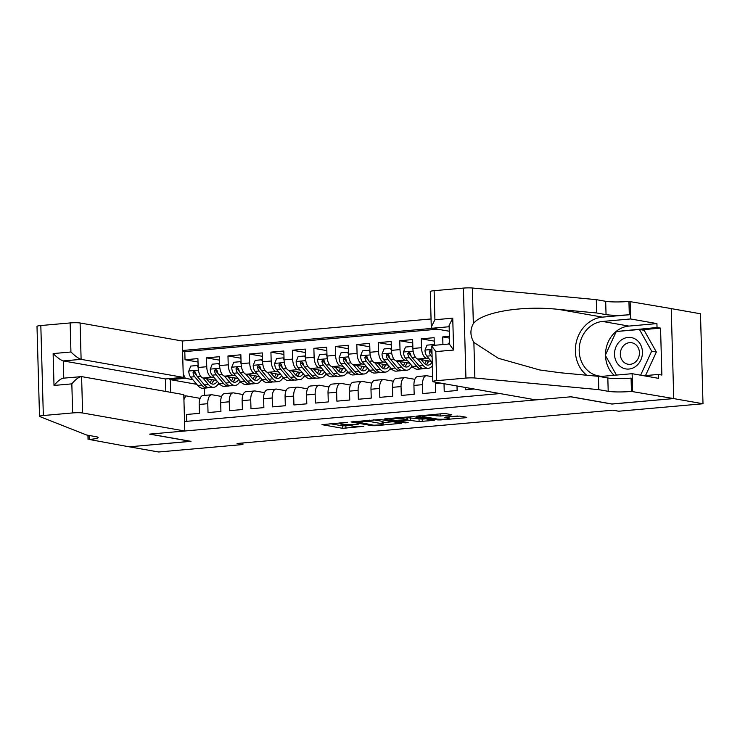 <?xml version="1.0" encoding="UTF-8"?>
<svg xmlns="http://www.w3.org/2000/svg" width="740" height="740" viewBox="0 0 740 740"><rect width="100%" height="100%" fill="white"/><g stroke="black" fill="none" stroke-linecap="round" stroke-linejoin="round"><path stroke-width="1.11" d="M347.569 422.3L321.937 424.658L342.685 428.321L363.83 426.323A7.687 0.86 178.4 0 1 353.396 426.277L351.667 425.972A7.687 0.86 178.4 0 1 350.723 425.583A7.687 0.86 178.4 0 1 354.728 424.723L358.289 424.187L353.11 424.436A7.687 0.86 178.4 0 1 342.675 424.381L340.946 424.075A7.687 0.86 178.4 0 1 340.002 423.696A7.687 0.86 178.4 0 1 343.998 422.827L347.569 422.3M450.845 415.085L451.798 414.696L445.98 413.669L442.714 413.651L416.602 416.13L437.645 419.913L440.901 419.922L465.775 417.721L466.737 417.332L459.697 416.093L445.795 417.018L444.842 417.406L448.329 418.026A6.429 0.712 178.4 0 1 449.115 418.341A6.429 0.712 178.4 0 1 444.287 419.173A6.429 0.712 178.4 0 1 437.053 419.025L423.391 416.611A6.429 0.712 178.4 0 1 422.596 416.296A6.429 0.712 178.4 0 1 427.424 415.464A6.429 0.712 178.4 0 1 434.667 415.612L440.198 416.028L450.845 415.085L450.827 414.529M611.897 403.966L673.631 398.582L703 403.763L700.484 313.769L671.226 308.608M611.897 404.049L570.79 396.807L149.906 434.093L191.013 441.345L129.278 446.812L158.647 451.992L242.933 444.527L242.886 442.973M703 403.763L618.714 411.227L612.84 410.191L237.059 443.491L242.933 444.527M380.425 419.478L351.047 421.939L372.091 425.713L375.356 425.731L401.478 423.262L380.425 419.478M385.068 418.766L413.207 416.574L434.25 420.357L419.099 421.55L407.416 420.052L399.11 420.949L408.166 422.614L405.215 422.873L384.115 419.154L385.068 418.766M449.411 336.321L442.714 336.913L449.457 338.106M434.334 345.303L434.121 337.68L421.236 338.818L434.214 341.112M429.006 358.706L426.453 358.253A9.796 4.643 -95.1 0 1 421.486 347.698L412.892 348.457L412.652 339.577L399.767 340.724L412.744 343.009M407.527 360.611L404.983 360.158A9.796 4.643 -95.1 0 1 400.016 349.604L391.423 350.362L391.173 341.482L378.288 342.629L391.266 344.914M386.058 362.507L383.505 362.064A9.796 4.643 -95.1 0 1 378.538 351.5L369.945 352.268L369.704 343.388L356.819 344.526L369.796 346.82M364.589 364.413L362.036 363.96A9.796 4.643 -95.1 0 1 357.069 353.406L348.475 354.164L348.226 345.293L335.34 346.431L348.327 348.716M343.11 366.319L340.557 365.865A9.796 4.643 -95.1 0 1 335.59 355.311L327.006 356.07L326.756 347.19L313.871 348.337L326.849 350.621M321.641 368.215L319.088 367.771A9.796 4.643 -95.1 0 1 314.121 357.207L305.528 357.975L305.278 349.095L292.393 350.233L305.38 352.527M300.163 370.12L297.61 369.676A9.796 4.643 -95.1 0 1 292.642 359.113L284.058 359.871L283.808 351L270.923 352.138L283.901 354.423M278.693 372.026L276.14 371.572A9.796 4.643 -95.1 0 1 271.173 361.018L262.58 361.777L262.33 352.897L249.445 354.044L262.432 356.329M257.215 373.931L254.671 373.478A9.796 4.643 -95.1 0 1 249.695 362.924L241.111 363.682L240.861 354.802L227.976 355.94L240.953 358.234M235.746 375.828L233.192 375.384A9.796 4.643 -95.1 0 1 228.225 364.82L219.632 365.579L219.382 356.708L206.497 357.846L206.747 366.726A9.796 4.643 84.9 0 0 211.723 377.28L214.267 377.733M219.484 360.139L206.497 357.846M186.748 421.319L186.554 414.474L199.439 413.336L199.19 404.456A9.796 4.643 84.9 0 1 203.028 395.53L211.612 394.772A9.796 4.643 84.9 0 0 207.783 403.698L208.033 412.578L220.918 411.431L220.668 402.551A9.796 4.643 84.9 0 1 224.498 393.625L233.091 392.866A9.796 4.643 -95.1 0 1 233.683 392.894L243.081 394.55M233.091 392.866A9.796 4.643 -95.1 0 0 229.252 401.792L229.502 410.672L242.387 409.535L242.137 400.654A9.796 4.643 84.9 0 1 245.976 391.728L254.56 390.961A9.796 4.643 -95.1 0 1 255.152 390.988L264.559 392.644M254.56 390.961A9.796 4.643 -95.1 0 0 250.731 399.887L250.98 408.767L263.865 407.629L263.616 398.749A9.796 4.643 84.9 0 1 267.445 389.823L276.039 389.064A9.796 4.643 -95.1 0 1 276.631 389.092L286.029 390.748M276.039 389.064A9.796 4.643 -95.1 0 0 272.2 397.99L272.45 406.871L285.335 405.724L285.085 396.844A9.796 4.643 84.9 0 1 288.924 387.917L297.508 387.159A9.796 4.643 -95.1 0 1 298.1 387.187L307.498 388.842M297.508 387.159A9.796 4.643 -95.1 0 0 293.678 396.085L293.928 404.965L306.804 403.818L306.564 394.947A9.796 4.643 84.9 0 1 310.393 386.021L318.986 385.253A9.796 4.643 -95.1 0 1 319.578 385.281L328.976 386.937M318.986 385.253A9.796 4.643 -95.1 0 0 315.147 394.18L315.397 403.06L328.282 401.922L328.033 393.042A9.796 4.643 84.9 0 1 331.871 384.115L340.456 383.357A9.796 4.643 -95.1 0 1 341.048 383.375L350.446 385.041M340.456 383.357A9.796 4.643 -95.1 0 0 336.626 392.283L336.876 401.154L349.752 400.016L349.511 391.136A9.796 4.643 84.9 0 1 353.341 382.21L361.934 381.452A9.796 4.643 -95.1 0 1 362.526 381.479L371.924 383.135M361.934 381.452A9.796 4.643 -95.1 0 0 358.095 390.378L358.345 399.258L371.23 398.111L370.981 389.24A9.796 4.643 84.9 0 1 374.819 380.305L383.403 379.546A9.796 4.643 -95.1 0 1 383.995 379.574L393.393 381.23M383.403 379.546A9.796 4.643 -95.1 0 0 379.574 388.472L379.814 397.352L392.7 396.214L392.459 387.335A9.796 4.643 84.9 0 1 396.289 378.408L404.882 377.641A9.796 4.643 -95.1 0 1 405.474 377.668L414.872 379.333M404.882 377.641A9.796 4.643 -95.1 0 0 401.043 386.576L401.293 395.447L414.178 394.309L413.928 385.429A9.796 4.643 84.9 0 1 417.767 376.503L426.351 375.744A9.796 4.643 -95.1 0 1 426.943 375.772L432.669 376.78M426.351 375.744A9.796 4.643 -95.1 0 0 422.522 384.671L422.762 393.55L435.647 392.404L435.407 383.524A9.796 4.643 84.9 0 1 435.407 382.173M444.019 383.69L444.24 391.645L457.126 390.507L456.996 385.984M465.654 387.51L465.71 389.74L474.109 389M412.892 348.457A9.796 4.643 84.9 0 0 417.869 359.02L431.263 361.379M391.673 353.036L382.071 353.887L384.032 348.956L390.48 348.383L391.423 350.325A9.796 4.643 84.9 0 0 396.39 360.917L409.793 363.285M369.945 352.268A9.796 4.643 84.9 0 0 374.921 362.822L388.315 365.19M411.403 366.985L412.643 367.197L411.172 367.327M348.475 354.164A9.796 4.643 84.9 0 0 353.443 364.728L366.846 367.086M389.925 368.881L391.164 369.103L389.693 369.232M327.006 356.07A9.796 4.643 84.9 0 0 331.973 366.624L345.377 368.992M368.455 370.786L369.695 371.008L368.224 371.138M305.528 357.975A9.796 4.643 84.9 0 0 310.495 368.529L323.898 370.897M346.977 372.692L348.216 372.904L346.746 373.034M284.058 359.871A9.796 4.643 84.9 0 0 289.026 370.435L302.429 372.793M325.507 374.588L326.747 374.81L325.276 374.94M262.58 361.777A9.796 4.643 84.9 0 0 267.547 372.34L280.95 374.699M304.029 376.493L305.269 376.716L303.798 376.845M241.111 363.682A9.796 4.643 84.9 0 0 246.078 374.236L259.481 376.605M282.56 378.399L283.799 378.612L282.329 378.741M219.882 368.252L210.28 369.103L212.241 364.182L218.689 363.608L219.632 365.542A9.796 4.643 84.9 0 0 224.599 376.142L238.003 378.501M261.081 380.295L262.321 380.517L260.85 380.647M431.059 318.968L182.29 341.011L80.096 322.982L81.113 359.353L63.289 360.926L63.77 378.14M432.706 328.329L182.549 350.492M184.538 421.513L500 393.569M239.612 382.201L240.852 382.423L239.381 382.552M437.636 329.198L184.797 351.602L185.028 359.751L197.913 358.604L198.163 367.484A9.796 4.643 84.9 0 0 203.13 378.048L216.533 380.406M221.612 396.455L212.204 394.799A9.796 4.643 84.9 0 0 211.612 394.772M228.225 364.82L227.976 355.94M249.695 362.924L249.445 354.044M271.173 361.018L270.923 352.138M292.642 359.113L292.393 350.233M314.121 357.207L313.871 348.337M335.59 355.311L335.34 346.431M357.069 353.406L356.819 344.526M378.538 351.5L378.288 342.629M400.016 349.604L399.767 340.724M421.486 347.698L421.236 338.818M442.927 344.544L442.714 336.913M183.206 373.829L185.315 378.316L192.798 379.639M218.133 384.106L219.373 384.319L217.902 384.449M185.315 378.316L170.283 379.648L170.635 392.32M196.757 384.319L170.283 379.648L168.896 378.649M183.825 396.002L185.805 395.826L183.927 399.609M200.133 398.351L185.805 395.826M204.416 388.139L204.619 395.391M219.373 384.079L218.272 383.884M198.006 362.036L185.028 359.751M184.797 351.602L182.567 351.204M240.842 382.173L239.742 381.979M262.321 380.277L261.22 380.082M283.79 378.371L282.689 378.177M305.259 376.466L304.168 376.272M326.738 374.57L325.637 374.375M348.207 372.664L347.115 372.47M369.686 370.759L368.585 370.564M391.155 368.862L390.063 368.668M412.633 366.957L411.532 366.763M329.92 423.65L342.62 425.889L350.723 425.482M383.07 422.614L393.134 421.717M356.227 421.745L373.774 425.232L379.111 424.973A7.687 0.86 178.4 0 0 383.117 424.103A7.687 0.86 178.4 0 0 382.173 423.724L369.723 421.532A7.687 0.86 178.4 0 0 359.279 421.476L356.218 421.319M383.117 424.103L383.043 421.671A7.687 0.86 178.4 0 0 382.099 421.291L382.173 423.724M373.552 419.784L382.099 421.291M425.907 418.812L422.29 419.136L422.355 421.569M407 417.647L422.29 419.136M401.95 418.526A6.429 0.712 178.4 0 0 394.707 418.378A6.429 0.712 178.4 0 0 389.878 419.21A6.429 0.712 178.4 0 0 390.674 419.525L395.484 420.375L405.807 419.765L406.76 419.377L401.95 418.526L401.913 417.268M407.055 419.497L406.991 417.064L406.76 419.377M449.069 416.759L457.57 416.01M198.163 367.447L197.21 365.514L190.772 366.078L188.765 371.138A6.484 3.08 84.9 0 0 190.633 377.076L197.765 385.512A18.731 8.88 84.9 0 0 202.991 388.26L207.071 387.899A18.731 8.88 84.9 0 0 208.347 387.584M207.533 379.999A15.549 7.372 84.9 0 0 207.894 378.88M202.964 378.011L208.504 384.569A18.731 8.88 84.9 0 0 213.731 387.307A18.731 8.88 84.9 0 0 218.744 383.024M206.368 378.612L209.115 381.858A15.549 7.372 84.9 0 0 213.444 384.143A15.549 7.372 84.9 0 0 217.246 381.257M213.731 387.307L209.651 387.668A18.731 8.88 -95.1 0 1 204.425 384.93L197.293 376.484A6.484 3.08 -95.1 0 1 195.61 372.396L194.01 371.045L193.038 372.627A6.484 3.08 84.9 0 0 194.713 376.716L201.844 385.151A18.731 8.88 84.9 0 0 207.071 387.899M212.639 382.395A18.731 8.88 84.9 0 0 213.472 379.87M211.649 379.546A15.549 7.372 -95.1 0 1 209.966 382.756M211.353 383.709A15.549 7.372 84.9 0 0 213.98 379.953M196.729 375.68L195.323 374.005A3.302 1.563 -95.1 0 1 194.722 372.923L193.038 372.627M197.21 365.514L198.107 365.671M635.087 338.929A15.919 13.903 -80 0 0 616.179 346.403A15.919 13.903 -80 0 0 621.896 367.549A15.919 13.903 -80 0 0 640.794 360.075A15.919 13.903 -80 0 0 635.087 338.929M634.393 343.693A10.896 9.518 -80 0 0 631.775 342.759A10.896 9.518 -80 0 0 620.888 350.288A10.896 9.518 -80 0 0 625.365 363.285A10.896 9.518 -80 0 0 627.982 364.219A10.896 9.518 -80 0 0 638.87 356.689A10.896 9.518 -80 0 0 634.393 343.693M616.448 375.078L605.302 355.293L616.263 331.529L639.443 329.476L644.142 330.299L656.371 352.018L645.511 375.578M644.651 375.652L639.795 375.041M639.443 329.476L651.672 351.186L640.72 374.958M656.371 352.018L651.672 351.186M165.825 391.469L165.483 378.954L183.298 377.372L81.113 359.353C78.56 358.549 75.175 356.097 70.938 352L70.133 322.936L40.82 325.535L43.336 415.529A7.345 0.823 178.4 0 0 39.516 416.352A7.345 0.823 178.4 0 0 39.756 416.555L86.654 435.028L96.052 436.693A17.14 1.915 -1.6 0 1 98.152 437.543A17.14 1.915 -1.6 0 1 89.244 439.468L129.176 446.821L190.689 441.29M183.298 377.372L182.29 341.011M190.698 441.373L149.582 434.121L184.797 431.004L82.612 412.985A7.345 0.823 178.4 0 0 72.64 412.929L43.336 415.529M88.06 439.579L87.94 435.259M184.797 431.004L183.788 394.642L81.594 376.614L82.612 412.985M39.516 416.352L37 326.358A7.345 0.823 -1.6 0 1 40.82 325.535M70.133 322.936A7.345 0.823 -1.6 0 1 80.096 322.982M165.483 378.954L63.289 360.926C60.745 360.121 57.35 357.679 53.123 353.581L70.938 352M72.64 412.929L71.835 383.866C75.822 379.157 79.069 376.743 81.594 376.614L63.279 378.186M71.835 383.866L54.011 385.447C57.998 380.739 61.254 378.325 63.77 378.196M535.89 399.896L433.705 381.877A7.345 0.823 178.4 0 1 432.808 381.507A7.345 0.823 178.4 0 1 436.618 380.684L465.932 378.085L463.416 288.091A7.345 0.823 -1.6 0 1 472.351 288.008L596.283 299.654L605.681 301.31A17.14 1.915 178.4 0 0 628.935 301.43L671.226 308.58L673.742 398.573L612.221 404.022L571.114 396.779L535.89 399.896M596.283 299.654L596.662 312.974L558.654 309.403C522.32 305.343 482.036 312.039 473.35 323.593C469.956 329.67 470.131 335.942 473.877 342.417L498.307 358.271L539.812 369.991L560.43 372.766L598.429 376.336L607.827 377.992A17.14 1.915 178.4 0 0 631.081 378.112L631.451 391.432L673.742 398.573M598.429 376.336L598.799 389.656L608.197 391.312A17.14 1.915 178.4 0 0 631.451 391.432M558.654 309.403L602.471 317.127L629.305 314.75A17.14 1.915 178.4 0 1 606.051 314.63L596.662 312.974M434.112 290.681L434.917 319.754L431.281 326.988L430.292 291.514A7.345 0.823 -1.6 0 1 434.112 290.681L463.416 288.091M473.877 342.417L474.867 378.001L598.799 389.656M605.496 354.886A27.547 24.059 100 0 1 628.898 326.081L656.926 323.602L657.028 327.496L616.846 331.474M643.726 375.735L658.341 374.44L661.865 375.06L660.552 328.116L657.028 327.496M658.341 374.44L658.452 378.325L632.136 373.691L632.635 391.321M630.119 301.328L630.61 318.959L602.591 321.447A27.547 24.059 -80 0 0 579.263 347.782A27.547 24.059 -80 0 0 598.567 375.939A27.547 24.059 -80 0 0 604.118 376.17L632.136 373.691M656.926 323.602L630.61 318.959M449.263 331.252L432.206 328.236L431.281 326.988M602.471 317.127A31.894 27.852 -80 0 0 576.636 340.779A31.894 27.852 -80 0 0 586.755 375.236M474.867 378.001A7.345 0.823 178.4 0 0 465.932 378.085M614.145 375.282A27.547 24.059 100 0 1 605.505 355.653M618.631 331.317L617.04 331.039M660.552 328.116L641.386 329.809M434.917 319.754L452.741 318.172L449.106 325.415L449.633 344.452L453.629 350.039L435.814 351.611L431.809 346.024L432.299 345.488L449.624 343.952M210.28 369.103L210.234 369.232A6.484 3.08 84.9 0 0 212.103 375.171L219.244 383.616A18.731 8.88 84.9 0 0 224.47 386.354L228.549 385.993A18.731 8.88 84.9 0 0 229.816 385.688M229.012 378.094A15.549 7.372 84.9 0 0 229.372 376.984M224.433 376.105L229.974 382.663A18.731 8.88 84.9 0 0 235.2 385.411A18.731 8.88 84.9 0 0 240.222 381.128M227.837 376.716L230.584 379.953A15.549 7.372 84.9 0 0 234.922 382.238A15.549 7.372 84.9 0 0 238.715 379.352M235.2 385.411L231.121 385.771A18.731 8.88 -95.1 0 1 225.894 383.024L218.763 374.579A6.484 3.08 -95.1 0 1 217.088 370.49L215.488 369.14L214.508 370.721A6.484 3.08 84.9 0 0 216.182 374.81L223.323 383.255A18.731 8.88 84.9 0 0 228.549 385.993M234.118 380.499A18.731 8.88 84.9 0 0 234.95 377.964M233.119 377.641A15.549 7.372 -95.1 0 1 231.444 380.85M232.832 381.803A15.549 7.372 84.9 0 0 235.459 378.057M218.208 373.783L216.792 372.109A3.302 1.563 -95.1 0 1 216.2 371.018L214.508 370.721M218.689 363.608L219.586 363.766M241.111 363.636L240.158 361.703L233.72 362.276L231.703 367.327A6.484 3.08 84.9 0 0 233.581 373.275L240.713 381.711A18.731 8.88 84.9 0 0 245.939 384.458L250.018 384.097A18.731 8.88 84.9 0 0 251.286 383.782M250.481 376.197A15.549 7.372 84.9 0 0 250.842 375.078M245.911 374.2L251.452 380.758A18.731 8.88 84.9 0 0 256.678 383.505A18.731 8.88 84.9 0 0 261.692 379.222M249.315 374.81L252.062 378.057A15.549 7.372 84.9 0 0 256.392 380.332A15.549 7.372 84.9 0 0 260.193 377.446M256.678 383.505L252.599 383.866A18.731 8.88 -95.1 0 1 247.373 381.118L240.232 372.683A6.484 3.08 -95.1 0 1 238.558 368.594L236.957 367.243L235.986 368.816A6.484 3.08 84.9 0 0 237.66 372.904L244.792 381.35A18.731 8.88 84.9 0 0 250.018 384.097M255.587 378.593A18.731 8.88 84.9 0 0 256.419 376.059M254.597 375.744A15.549 7.372 -95.1 0 1 252.914 378.945M254.301 379.907A15.549 7.372 84.9 0 0 256.928 376.151M239.677 371.878L238.261 370.204A3.302 1.563 -95.1 0 1 237.669 369.121L235.986 368.816M240.158 361.703L241.055 361.86M262.58 361.74L261.636 359.797L255.189 360.371L253.182 365.43A6.484 3.08 84.9 0 0 255.05 371.369L262.191 379.805A18.731 8.88 84.9 0 0 267.408 382.552L271.497 382.192A18.731 8.88 84.9 0 0 272.764 381.877M271.959 374.292A15.549 7.372 84.9 0 0 272.32 373.173M267.381 372.303L272.921 378.852A18.731 8.88 84.9 0 0 278.147 381.6A18.731 8.88 84.9 0 0 283.17 377.317M270.785 372.904L273.532 376.151A15.549 7.372 84.9 0 0 277.87 378.427A15.549 7.372 84.9 0 0 281.663 375.541M278.147 381.6L274.068 381.96A18.731 8.88 -95.1 0 1 268.842 379.222L261.71 370.777A6.484 3.08 -95.1 0 1 260.036 366.689L258.436 365.338L257.455 366.92A6.484 3.08 84.9 0 0 259.13 371.008L266.271 379.444A18.731 8.88 84.9 0 0 271.497 382.192M277.065 376.688A18.731 8.88 84.9 0 0 277.898 374.163M276.066 373.839A15.549 7.372 -95.1 0 1 274.392 377.039M275.77 378.001A15.549 7.372 84.9 0 0 278.407 374.246M261.155 369.972L259.74 368.298A3.302 1.563 -95.1 0 1 259.148 367.216L257.455 366.92M261.636 359.797L262.534 359.964M284.049 359.834L283.106 357.901L276.668 358.475L274.651 363.525A6.484 3.08 84.9 0 0 276.529 369.464L283.661 377.909A18.731 8.88 84.9 0 0 288.887 380.647L292.966 380.286A18.731 8.88 84.9 0 0 294.233 379.971M293.429 372.387A15.549 7.372 84.9 0 0 293.789 371.276M288.859 370.398L294.4 376.956A18.731 8.88 84.9 0 0 299.626 379.703A18.731 8.88 84.9 0 0 304.639 375.421M292.263 371.008L295.001 374.246A15.549 7.372 84.9 0 0 299.339 376.531A15.549 7.372 84.9 0 0 303.141 373.644M299.626 379.703L295.547 380.064A18.731 8.88 -95.1 0 1 290.321 377.317L283.18 368.871A6.484 3.08 -95.1 0 1 281.505 364.783L279.905 363.433L278.934 365.014A6.484 3.08 84.9 0 0 280.608 369.103L287.74 377.548A18.731 8.88 84.9 0 0 292.966 380.286M298.535 374.782A18.731 8.88 84.9 0 0 299.367 372.257M297.545 371.933A15.549 7.372 -95.1 0 1 295.861 375.143M297.249 376.096A15.549 7.372 84.9 0 0 299.876 372.35M282.625 368.076L281.209 366.402A3.302 1.563 -95.1 0 1 280.617 365.31L278.934 365.014M283.106 357.901L284.003 358.058M305.528 357.929L304.584 355.996L298.137 356.569L296.13 361.62A6.484 3.08 84.9 0 0 297.998 367.558L305.139 376.003A18.731 8.88 84.9 0 0 310.356 378.75L314.435 378.39A18.731 8.88 84.9 0 0 315.712 378.075M314.907 370.481A15.549 7.372 84.9 0 0 315.268 369.371M310.328 368.492L315.869 375.05A18.731 8.88 84.9 0 0 321.095 377.798A18.731 8.88 84.9 0 0 326.118 373.515M313.732 369.103L316.48 372.35A15.549 7.372 84.9 0 0 320.818 374.625A15.549 7.372 84.9 0 0 324.61 371.739M321.095 377.798L317.016 378.159A18.731 8.88 -95.1 0 1 311.79 375.411L304.658 366.975A6.484 3.08 -95.1 0 1 302.984 362.887L301.384 361.536L300.403 363.109A6.484 3.08 84.9 0 0 302.077 367.197L309.218 375.643A18.731 8.88 84.9 0 0 314.435 378.39M320.013 372.886A18.731 8.88 84.9 0 0 320.846 370.351M319.014 370.037A15.549 7.372 -95.1 0 1 317.34 373.238M318.718 374.2A15.549 7.372 84.9 0 0 321.354 370.444M304.103 366.171L302.688 364.496A3.302 1.563 -95.1 0 1 302.096 363.405L300.403 363.109M304.584 355.996L305.481 356.153M326.997 356.032L326.053 354.09L319.615 354.664L317.599 359.723A6.484 3.08 84.9 0 0 319.476 365.662L326.608 374.098A18.731 8.88 84.9 0 0 331.835 376.845L335.914 376.484A18.731 8.88 84.9 0 0 337.181 376.17M336.376 368.585A15.549 7.372 84.9 0 0 336.737 367.466M331.807 366.596L337.348 373.145A18.731 8.88 84.9 0 0 342.574 375.892A18.731 8.88 84.9 0 0 347.587 371.61M335.211 367.197L337.949 370.444A15.549 7.372 84.9 0 0 342.287 372.72A15.549 7.372 84.9 0 0 346.089 369.834M342.574 375.892L338.495 376.253A18.731 8.88 -95.1 0 1 333.268 373.506L326.127 365.07A6.484 3.08 -95.1 0 1 324.453 360.981L322.853 359.631L321.882 361.213A6.484 3.08 84.9 0 0 323.556 365.301L330.688 373.737A18.731 8.88 84.9 0 0 335.914 376.484M341.482 370.981A18.731 8.88 84.9 0 0 342.315 368.455M340.493 368.132A15.549 7.372 -95.1 0 1 338.809 371.332M340.197 372.294A15.549 7.372 84.9 0 0 342.824 368.539M325.572 364.265L324.157 362.591A3.302 1.563 -95.1 0 1 323.565 361.509L321.882 361.213M326.053 354.09L326.95 354.247M348.475 354.127L347.532 352.194L341.085 352.758L339.077 357.818A6.484 3.08 84.9 0 0 340.946 363.756L348.087 372.202A18.731 8.88 84.9 0 0 353.304 374.94L357.383 374.579A18.731 8.88 84.9 0 0 358.66 374.264M357.855 366.679A15.549 7.372 84.9 0 0 358.216 365.569M353.276 364.69L358.817 371.249A18.731 8.88 84.9 0 0 364.043 373.987A18.731 8.88 84.9 0 0 369.066 369.713M356.68 365.292L359.427 368.539A15.549 7.372 84.9 0 0 363.766 370.823A15.549 7.372 84.9 0 0 367.558 367.937M364.043 373.987L359.964 374.357A18.731 8.88 -95.1 0 1 354.738 371.61L347.606 363.164A6.484 3.08 -95.1 0 1 345.932 359.076L344.331 357.725L343.351 359.307A6.484 3.08 84.9 0 0 345.025 363.396L352.166 371.832A18.731 8.88 84.9 0 0 357.383 374.579M362.961 369.075A18.731 8.88 84.9 0 0 363.784 366.55M361.962 366.226A15.549 7.372 -95.1 0 1 360.288 369.436M361.666 370.389A15.549 7.372 84.9 0 0 364.302 366.642M347.051 362.36L345.636 360.695A3.302 1.563 -95.1 0 1 345.043 359.603L343.351 359.307M347.532 352.194L348.42 352.351M369.945 352.221L369.001 350.288L362.563 350.862L360.546 355.912A6.484 3.08 84.9 0 0 362.424 361.851L369.556 370.296A18.731 8.88 84.9 0 0 374.782 373.043L378.861 372.673A18.731 8.88 84.9 0 0 380.129 372.368M379.324 364.774A15.549 7.372 84.9 0 0 379.685 363.664M374.745 362.785L380.295 369.343A18.731 8.88 84.9 0 0 385.522 372.091A18.731 8.88 84.9 0 0 390.535 367.808M378.159 363.396L380.897 366.642A15.549 7.372 84.9 0 0 385.235 368.918A15.549 7.372 84.9 0 0 389.036 366.032M385.522 372.091L381.433 372.451A18.731 8.88 -95.1 0 1 376.216 369.704L369.075 361.268A6.484 3.08 -95.1 0 1 367.401 357.17L365.8 355.829L364.829 357.401A6.484 3.08 84.9 0 0 366.504 361.49L373.635 369.935A18.731 8.88 84.9 0 0 378.861 372.673M384.43 367.179A18.731 8.88 84.9 0 0 385.263 364.644M383.44 364.321A15.549 7.372 -95.1 0 1 381.757 367.53M383.144 368.492A15.549 7.372 84.9 0 0 385.771 364.737M368.52 360.463L367.105 358.789A3.302 1.563 -95.1 0 1 366.513 357.697L364.829 357.401M369.001 350.288L369.898 350.446M382.071 353.887L382.025 354.016A6.484 3.08 84.9 0 0 383.894 359.954L391.025 368.391A18.731 8.88 84.9 0 0 396.252 371.138L400.331 370.777A18.731 8.88 84.9 0 0 401.607 370.463M400.803 362.878A15.549 7.372 84.9 0 0 401.163 361.758M396.224 360.88L401.764 367.438A18.731 8.88 84.9 0 0 406.991 370.185A18.731 8.88 84.9 0 0 412.014 365.902M399.628 361.49L402.375 364.737A15.549 7.372 84.9 0 0 406.713 367.012A15.549 7.372 84.9 0 0 410.506 364.126M406.991 370.185L402.911 370.546A18.731 8.88 -95.1 0 1 397.685 367.799L390.554 359.363A6.484 3.08 -95.1 0 1 388.879 355.274L387.279 353.924L386.299 355.496A6.484 3.08 84.9 0 0 387.973 359.594L395.114 368.03A18.731 8.88 84.9 0 0 400.331 370.777M405.909 365.273A18.731 8.88 84.9 0 0 406.732 362.748M404.91 362.424A15.549 7.372 -95.1 0 1 403.235 365.625M404.614 366.587A15.549 7.372 84.9 0 0 407.24 362.831M389.999 358.558L388.583 356.884A3.302 1.563 -95.1 0 1 387.991 355.801L386.299 355.496M390.48 348.383L391.368 348.54M412.892 348.42L411.949 346.486L405.511 347.051L403.494 352.111A6.484 3.08 84.9 0 0 405.372 358.049L412.504 366.485A18.731 8.88 84.9 0 0 417.73 369.232L421.809 368.871A18.731 8.88 84.9 0 0 423.077 368.557M422.272 360.972A15.549 7.372 84.9 0 0 422.632 359.862M417.693 358.983L423.243 365.542A18.731 8.88 84.9 0 0 428.46 368.279A18.731 8.88 84.9 0 0 432.364 365.81M421.106 359.585L423.844 362.831A15.549 7.372 84.9 0 0 428.183 365.116A15.549 7.372 84.9 0 0 431.984 362.23M428.46 368.279L424.381 368.64A18.731 8.88 -95.1 0 1 419.164 365.902L412.023 357.457A6.484 3.08 -95.1 0 1 410.349 353.368L408.748 352.018L407.768 353.6A6.484 3.08 84.9 0 0 409.451 357.688L416.583 366.124A18.731 8.88 84.9 0 0 421.809 368.871M427.378 363.368A18.731 8.88 84.9 0 0 428.21 360.843M426.388 360.519A15.549 7.372 -95.1 0 1 424.704 363.729M426.092 364.681A15.549 7.372 84.9 0 0 428.719 360.935M411.468 356.652L410.053 354.987A3.302 1.563 -95.1 0 1 409.461 353.896L407.768 353.6M411.949 346.486L412.846 346.644M433.797 345.349L433.427 344.581L426.98 345.154L424.973 350.205A6.484 3.08 84.9 0 0 426.841 356.144L432.271 362.572M431.984 352.249A6.484 3.08 -95.1 0 1 431.818 351.463L430.218 350.122L429.246 351.694A6.484 3.08 84.9 0 0 430.921 355.783L432.123 357.207M432.021 353.664L431.531 353.082A3.302 1.563 -95.1 0 1 430.939 351.99L429.246 351.694M433.427 344.581L434.315 344.738M449.596 343.147L448.459 343.249L448.125 344.082M426.453 358.253L417.869 359.02M404.983 360.158L396.39 360.917M383.505 362.064L374.921 362.822M362.036 363.96L353.443 364.728M340.557 365.865L331.973 366.624M319.088 367.771L310.495 368.529M297.61 369.676L289.026 370.435M276.14 371.572L267.547 372.34M254.671 373.478L246.078 374.236M233.192 375.384L224.599 376.142M211.723 377.28L203.13 378.048M207.783 403.698L199.19 404.456M440.513 383.07L435.407 383.524M422.522 384.671L413.928 385.429M401.043 386.576L392.459 387.335M379.574 388.472L370.981 389.24M358.095 390.378L349.511 391.136M336.626 392.283L328.033 393.042M315.147 394.18L306.564 394.947M293.678 396.085L285.085 396.844M272.2 397.99L263.616 398.749M250.731 399.887L242.137 400.654M229.252 401.792L220.668 402.551M206.747 366.726L198.163 367.484M345.885 425.907L345.95 428.34M342.62 425.889L342.685 428.321M400.211 422.966L400.229 423.53M372.072 424.927L372.091 425.713M369.676 420.126L369.723 421.532M432.983 420.061L433.002 420.625M419.025 419.118L419.099 421.55M410.608 417.638L410.682 420.07M407.351 417.619L407.416 420.052M405.196 422.087L405.215 422.873M440.143 413.882L440.198 416.028M436.887 414.169L436.942 416.019M434.63 414.372L434.667 415.612M448.292 416.796L448.329 418.026M465.765 417.157L465.775 417.721M440.883 419.256L440.901 419.922M437.618 419.099L437.645 419.913M198.413 370.157L188.811 371.008M201.844 385.151L197.765 385.512M208.504 384.569L204.425 384.93M194.713 376.716L190.633 377.076M200.642 376.188L197.293 376.484M54.011 385.447L53.123 353.581M89.133 435.471L89.244 439.468M607.827 377.992L608.197 391.312M606.051 314.63L605.681 301.31M452.741 318.172L453.629 350.039M435.814 351.611L436.618 380.684M472.351 288.008L473.35 323.593M629.305 314.75L628.935 301.43M628.898 326.081L602.591 321.447M449.143 326.738L432.206 328.236M223.323 383.255L219.244 383.616M229.974 382.663L225.894 383.024M216.182 374.81L212.103 375.171M222.12 374.283L218.763 374.579M241.36 366.356L231.759 367.207M244.792 381.35L240.713 381.711M251.452 380.758L247.373 381.118M237.66 372.904L233.581 373.275M243.589 372.387L240.232 372.683M262.829 364.45L253.228 365.301M266.271 379.444L262.191 379.805M272.921 378.852L268.842 379.222M259.13 371.008L255.05 371.369M265.068 370.481L261.71 370.777M284.308 362.545L274.707 363.396M287.74 377.548L283.661 377.909M294.4 376.956L290.321 377.317M280.608 369.103L276.529 369.464M286.537 368.575L283.18 368.871M305.777 360.648L296.176 361.499M309.218 375.643L305.139 376.003M315.869 375.05L311.79 375.411M302.077 367.197L297.998 367.558M308.016 366.679L304.658 366.975M327.256 358.743L317.654 359.594M330.688 373.737L326.608 374.098M337.348 373.145L333.268 373.506M323.556 365.301L319.476 365.662M329.485 364.774L326.127 365.07M348.725 356.837L339.124 357.688M352.166 371.832L348.087 372.202M358.817 371.249L354.738 371.61M345.025 363.396L340.946 363.756M350.954 362.868L347.606 363.164M370.204 354.941L360.602 355.792M373.635 369.935L369.556 370.296M380.295 369.343L376.216 369.704M366.504 361.49L362.424 361.851M372.433 360.963L369.075 361.268M395.114 368.03L391.025 368.391M401.764 367.438L397.685 367.799M387.973 359.594L383.894 359.954M393.902 359.067L390.554 359.363M413.142 351.13L403.55 351.981M416.583 366.124L412.504 366.485M423.243 365.542L419.164 365.902M409.451 357.688L405.372 358.049M415.381 357.161L412.023 357.457M431.91 349.465L425.019 350.075M430.921 355.783L426.841 356.144M339.975 422.762L340.002 423.696M350.695 424.594L350.723 425.583M355.339 421.393L355.348 421.939M399.091 420.357L399.11 420.949M389.86 418.341L389.878 419.21M422.577 415.436L422.596 416.296M449.069 416.731L449.115 418.341M431.809 346.024L432.808 381.507"/></g></svg>
